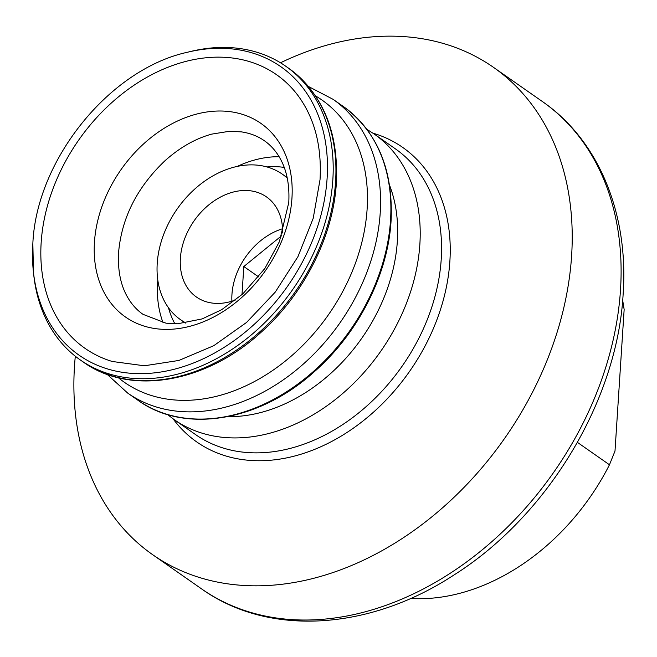 <?xml version="1.0" encoding="UTF-8"?>
<svg xmlns="http://www.w3.org/2000/svg" width="657" height="657" viewBox="0 0 657 657"><rect width="100%" height="100%" fill="white"/><g stroke="black" fill="none" stroke-linecap="round" stroke-linejoin="round"><path stroke-width="0.99" d="M280.473 62.785A297.35 221.82 125 0 1 340.449 41.744A297.35 221.82 125 0 1 493.423 67.301A297.35 221.82 125 0 1 551.404 349.13A297.35 221.82 125 0 1 305.628 580.23A297.35 221.82 125 0 1 152.654 554.68A297.35 221.82 125 0 1 75.309 356.225M187.319 52.281A176.019 131.31 125 0 1 190.292 51.591A176.019 131.31 125 0 1 327.112 178.277A176.019 131.31 125 0 1 169.678 370.343A176.019 131.31 125 0 1 33.458 272.327L32.85 243.492C36.431 159.815 109.464 69.281 187.319 52.281L190.481 51.509A179.221 133.7 125 0 1 193.511 50.803A179.221 133.7 125 0 1 285.713 66.201A179.221 133.7 125 0 1 320.657 236.077A179.221 133.7 125 0 1 172.52 375.369A179.221 133.7 125 0 1 80.318 359.97A179.221 133.7 125 0 1 33.819 275.57L33.458 272.327A176.019 131.31 125 0 1 32.858 243.657M41.169 242.532A167.001 124.584 125 0 1 190.538 60.288A167.001 124.584 125 0 1 298.13 95.725C314.588 118.178 321.889 146.158 320.033 179.681L313.192 218.354L297.95 256.657L275.258 292.11L246.564 322.439L213.739 345.705L178.909 360.447L144.359 365.785L112.306 361.49A167.001 124.584 125 0 1 41.169 242.532M185.356 323.072A88.794 66.242 125 0 1 185.011 322.833L180.568 319.721A88.794 66.242 125 0 1 163.256 235.559A88.794 66.242 125 0 1 236.643 166.541A88.794 66.242 125 0 1 282.329 174.179A88.794 66.242 125 0 1 287.24 178.096M185.931 322.989A88.794 66.242 125 0 1 180.568 319.721M235.912 299.814A61.101 45.579 125 0 1 227.872 302.269A61.101 45.579 125 0 1 196.435 297.021A61.101 45.579 125 0 1 184.527 239.115A61.101 45.579 125 0 1 235.025 191.622A61.101 45.579 125 0 1 266.455 196.878A61.101 45.579 125 0 1 282.633 232.997M231.905 301.21A61.101 45.579 125 0 1 231.954 294.361A61.101 45.579 125 0 1 282.567 228.751M282.329 174.179L286.772 177.283A88.794 66.242 125 0 1 287.125 177.53M622.672 300.241L624.15 309.537L615.001 451.039L609.466 464.77A203.662 151.931 -55 0 1 410.641 598.445M577.437 442.383L609.466 464.77M241.998 294.656L243.821 266.537L281.705 235.674M243.821 266.537L258.653 276.909M186.284 327.17A118.137 88.128 125 0 1 94.452 242.146A118.137 88.128 125 0 1 200.114 113.234A118.137 88.128 125 0 1 291.946 198.266A118.137 88.128 125 0 1 186.284 327.17M493.423 67.301L542.337 101.498A297.35 221.82 125 0 1 620.495 289.959A297.35 221.82 125 0 1 354.534 614.426A297.35 221.82 125 0 1 201.559 588.877L152.654 554.68M372.905 133.141A179.698 134.053 125 0 1 449.873 261.272A179.698 134.053 125 0 1 289.146 457.354A179.698 134.053 125 0 1 173.12 418.879M395.391 148.852A174.335 130.053 125 0 1 441.217 259.343A174.335 130.053 125 0 1 285.286 449.585A174.335 130.053 125 0 1 195.589 434.606L174.236 419.667A174.335 130.053 125 0 0 263.925 434.647A174.335 130.053 125 0 0 419.856 244.412A174.335 130.053 125 0 0 374.03 133.913L395.391 148.852M389.585 185.282A158.041 117.899 125 0 1 397.345 241.218A158.041 117.899 125 0 1 255.984 413.68A158.041 117.899 125 0 1 227.823 416.645M343.422 106.557A179.221 133.7 125 0 1 390.537 220.144A179.221 133.7 125 0 1 230.229 415.717A179.221 133.7 125 0 1 138.027 400.318L127.704 393.1A179.221 133.7 125 0 0 219.906 408.498A179.221 133.7 125 0 0 380.214 212.925A179.221 133.7 125 0 0 333.099 99.338L343.422 106.557C377.537 131.901 393.412 170.04 391.063 220.966C387.95 274.971 357.893 333.813 313.931 372.067C258.858 421.745 184.215 433.94 138.027 400.318M315.475 95.856A172.274 128.517 125 0 1 367.115 209.123A172.274 128.517 125 0 1 213.032 397.115A172.274 128.517 125 0 1 118.383 377.742M285.713 66.201L288.464 68.123A179.221 133.7 125 0 1 335.571 181.718A179.221 133.7 125 0 1 175.271 377.29A179.221 133.7 125 0 1 83.061 361.892L80.318 359.97M163.076 322.702A113.571 84.72 125 0 1 157.606 282.789A113.571 84.72 125 0 1 157.811 280.137M237.341 166.393A113.571 84.72 125 0 1 259.187 158.863A113.571 84.72 125 0 1 279.126 156.727M266.923 166.935L267.957 166.853A101.515 75.727 125 0 1 284.235 167.445M174.902 323.819A101.515 75.727 125 0 1 168.759 308.741L168.471 307.739M142.988 314.325L166.04 323.195L177.653 323.77L202.118 318.924L221.639 309.718L242.803 293.925L264.82 268.549L279.414 241.62L288.768 202.561C289.671 185.479 286.953 171.075 280.605 159.339C276.375 151.521 270.963 145.32 264.36 140.738C257.766 136.098 250.054 133.133 241.226 131.852L229.26 131.31L211.759 134.11C195.523 138.537 179.936 147.414 164.981 160.735C137.124 187.261 121.66 217.853 118.58 252.502C117.677 269.756 120.453 284.267 126.924 296.052C131.129 303.715 136.484 309.808 142.988 314.325M542.337 101.498C598.765 140.343 628.823 213.697 623.14 294.032C617.358 400.54 547.495 516.188 453.601 575.228C369.333 630.408 268.697 636.945 201.559 588.877M366.893 129.347L374.03 133.913M308.453 86.486L333.099 99.338M288.464 68.123C322.776 93.672 338.749 131.95 336.368 182.942C333.271 236.298 303.961 294.279 260.87 332.475C205.723 383.13 130.004 396.048 83.061 361.892M107.173 374.367L127.704 393.1M167.494 414.534L174.236 419.667"/></g></svg>
